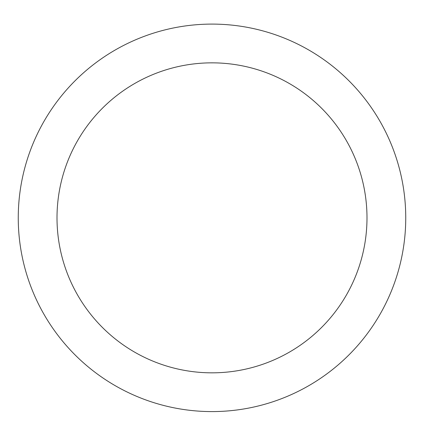 <?xml version="1.0" encoding="UTF-8"?>
<svg xmlns="http://www.w3.org/2000/svg" width="424" height="424" viewBox="0 0 424 424"><rect width="100%" height="100%" fill="white"/><g stroke="black" fill="none" stroke-linecap="round" stroke-linejoin="round"><path stroke-width="0.64" d="M212 24.099A193.742 193.742 0 0 1 379.787 314.714A193.742 193.742 0 0 1 44.213 314.714A193.742 193.742 0 0 1 212 24.099M212 62.847A154.993 154.993 0 0 1 346.228 295.337A154.993 154.993 0 0 1 77.772 295.337A154.993 154.993 0 0 1 212 62.847"/></g></svg>
